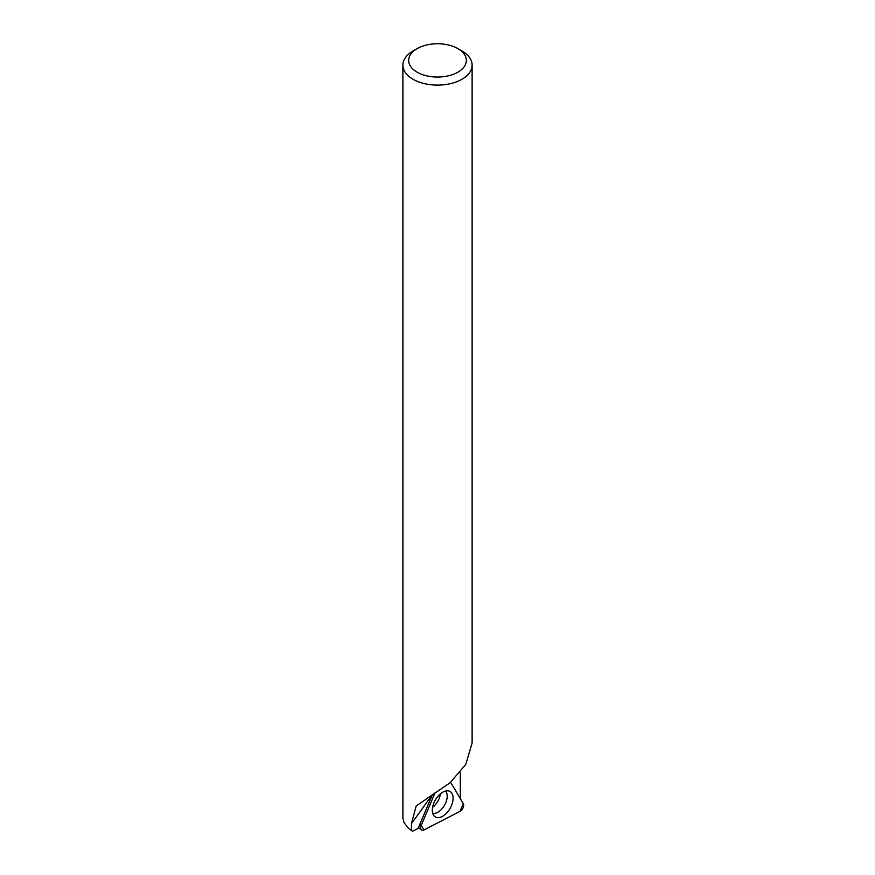 <?xml version="1.0" encoding="UTF-8"?>
<svg xmlns="http://www.w3.org/2000/svg" width="875" height="875" viewBox="0 0 875 875"><rect width="100%" height="100%" fill="white"/><g stroke="black" fill="none" stroke-linecap="round" stroke-linejoin="round"><path stroke-width="1.31" d="M460.294 798.602L460.294 772.625M432.48 794.511L418.097 828.384L412.552 831.25L411.447 830.539L411.447 823.659L432.48 794.511M472.084 743.083L465.773 764.411L450.144 782.698L416.183 805.984L411.447 823.659M402.883 817.775L403.988 822.588L408.745 828.538L411.447 830.539M461.978 50.991L457.887 48.628L461.978 50.991A34.617 19.983 180 0 1 472.117 65.122A34.617 19.983 180 0 1 437.5 85.105A34.617 19.983 180 0 1 402.883 65.122A34.617 19.983 180 0 1 413.022 50.991L417.113 48.628A28.842 16.647 0 0 0 417.113 72.177A28.842 16.647 0 0 0 457.887 72.177A28.842 16.647 0 0 0 457.887 48.628A28.842 16.647 0 0 0 417.113 48.628M450.636 782.305L463.28 803.644A4.889 2.822 -60 0 1 460.009 811.333L423.948 829.981A4.889 2.822 -60 0 1 421.477 829.981A4.889 2.822 -60 0 1 421.225 825.387L435.258 792.334L421.225 825.387L423.948 829.981L460.009 811.333L463.28 803.644L450.636 782.305M432.578 807.362A13.005 7.503 120 0 0 440.366 793.888M447.42 812.197A14.7 8.487 -60 0 1 433.092 814.33A14.7 8.487 -60 0 1 437.992 796.261A14.7 8.487 -60 0 1 446.655 790.847A14.7 8.487 -60 0 1 453.086 797.738A14.7 8.487 -60 0 1 447.42 812.197M419.759 824.469L421.225 825.387M445.517 791.055A13.005 7.503 -60 0 1 444.511 805.273A13.005 7.503 -60 0 1 432.698 813.247M402.883 65.122L402.883 818.125M472.117 65.122L472.117 743.083M418.447 827.564L421.477 829.981"/></g></svg>
